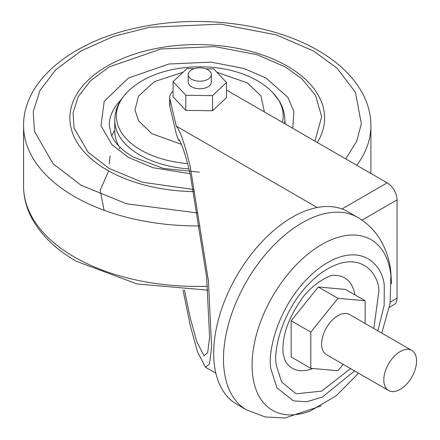 <?xml version="1.0" encoding="UTF-8"?>
<svg xmlns="http://www.w3.org/2000/svg" width="440" height="440" viewBox="0 0 440 440"><rect width="100%" height="100%" fill="white"/><g stroke="black" fill="none" stroke-linecap="round" stroke-linejoin="round"><path stroke-width="0.66" d="M194.002 191.598A127.353 73.524 180 0 1 107.189 170.088A127.353 73.524 180 0 1 107.189 66.105A127.353 73.524 180 0 1 287.293 66.105A127.353 73.524 180 0 1 317.361 142.522M108.663 170.923L100.216 190.267L104.121 210.287M119.719 147.609L119.356 148.913M282.469 122.375A83.413 48.158 0 0 0 278.416 99.88A83.413 48.158 0 0 0 272.789 92.664A83.413 48.158 0 0 0 270.512 90.431C237.171 58.889 162.426 58.883 129.079 90.431A83.413 48.158 0 0 0 126.803 92.664A83.413 48.158 0 0 0 121.176 132.055A83.413 48.158 0 0 0 187.594 163.609M126.803 92.664C118.976 100.793 114.967 109.989 114.763 120.241L114.763 131.093A85.03 49.093 0 0 0 118.773 145.992M210.469 77.116A11.578 6.683 180 0 1 197.511 81.076A11.578 6.683 180 0 1 188.221 74.525A11.578 6.683 180 0 1 189.123 71.934A11.578 6.683 180 0 1 202.087 67.969A11.578 6.683 180 0 1 211.376 74.525A11.578 6.683 180 0 1 210.469 77.116M317.202 207.51L176.27 126.143C180.318 130.917 184.987 144.463 190.273 166.788L208.384 280.665L211.624 346.94L209.484 363.908L205.48 367.268L197.439 351.665L190.273 325.595L183.018 289.988M173.069 91.201A18.524 10.692 0 0 0 169.691 97.361L169.691 104.924A18.524 10.692 0 0 0 169.862 106.354L176.385 134.217L178.563 140.173L179.124 139.717C182.479 145.53 186.197 157.075 190.273 174.35L206.657 277.382L209.589 337.348L207.658 352.699L204.034 355.74L196.757 341.616L190.273 318.038L184.481 290.054M176.27 126.143L169.862 98.791L169.862 106.354M169.691 97.361A18.524 10.692 0 0 0 169.862 98.791M389.422 307.291L394.174 304.546A13.893 8.019 -120 0 0 397.05 298.188L397.05 199.876A13.893 8.019 -120 0 0 387.228 182.859L226.523 90.079M211.376 74.525L211.376 82.088A11.578 6.683 180 0 1 204.226 88.259A11.578 6.683 180 0 1 191.609 86.812A11.578 6.683 180 0 1 188.221 82.088L188.221 74.525M194.343 68.629L187.061 68.514L173.069 81.67L185.806 95.238L212.537 95.656L226.523 82.5L213.785 68.931L205.794 68.805M212.537 95.656L212.537 110.781L226.523 97.625L226.523 82.5M212.537 110.781L185.806 110.363L185.806 95.238M185.806 110.363L173.069 96.795L173.069 81.67M358.578 373.186L336.077 395.89L310.701 410.79A98.533 56.887 -60 0 1 252.676 375.287A98.533 56.887 -60 0 1 311.713 251.163A98.533 56.887 -60 0 1 390.55 272.487L390.885 274.951L390.104 303.43L381.783 333.108M312.78 368.506A52.223 30.151 -60 0 1 284.977 360.344L283.091 353.452C281.864 336.567 288.007 318.516 301.527 299.31C310.932 284.543 331.793 273.521 334.004 275.435A52.223 30.151 -60 0 1 354.882 294.855M246.499 409.86L236.72 404.212A111.144 64.169 -60 0 1 214.363 364.711A111.144 64.169 -60 0 1 257.565 246.604A111.144 64.169 -60 0 1 347.864 211.706L357.643 217.355A111.144 64.169 -60 0 0 267.344 252.247A111.144 64.169 -60 0 0 224.147 370.359A111.144 64.169 -60 0 0 246.499 409.86L265.155 416.933L285.065 418L321.019 405.944M383.95 382.294A23.155 13.37 -60 0 1 392.948 357.687A23.155 13.37 -60 0 1 411.763 350.416A23.155 13.37 -60 0 1 416.422 358.644A23.155 13.37 -60 0 1 407.418 383.251A23.155 13.37 -60 0 1 388.608 390.522A23.155 13.37 -60 0 1 383.95 382.294M388.608 390.522L326.392 354.602A23.155 13.37 -60 0 1 321.734 346.374A23.155 13.37 -60 0 1 330.732 321.767A23.155 13.37 -60 0 1 349.547 314.495L411.763 350.416M365.123 323.488L365.123 300.768L345.477 289.427L318.318 287.001L291.165 320.782L291.165 356.989L310.811 368.33L337.97 370.755L343.167 364.287M318.318 287.001L337.97 298.342L310.811 332.123L291.165 320.782M365.123 300.768L337.97 298.342M310.811 332.123L310.811 368.33M200.063 225.907A173.663 100.26 180 0 1 74.443 196.554A173.663 100.26 180 0 1 23.579 125.659L23.579 186.159A173.663 100.26 0 0 0 74.443 257.054A173.663 100.26 0 0 0 207.493 286.242M197.956 213.01L126.643 203.814L80.993 185.213L53.097 163.735L34.496 131.516L33.22 111.661L39.969 90.459L55.957 69.564L80.993 50.98L113.184 36.526L149.375 27.291L220.49 24.134L276.287 34.876L313.489 50.98L336.914 68.029L355.465 92.329L361.339 123.833L356.642 141.323L345.692 158.879M193.584 189.541L142.318 182.198L109.236 168.526L88.116 152.268L74.036 127.881L73.068 112.844L78.177 96.795L90.283 80.977L109.236 66.908L161.002 48.972L214.841 46.585L257.087 54.714L285.247 66.908L301.791 78.733L315.464 95.255L321.684 116.628L314.919 141.114M292.743 128.31L293.904 111.557L287.832 97.3L266.007 78.017L244.002 68.486L210.997 62.134L168.927 64.004L128.475 78.017L104.203 101.371L100.969 125.659L111.969 144.716L128.475 157.421L152.823 167.668L190.119 173.712M199.551 172.15L163.339 168.416L133.106 156.959C121.968 150.304 114.747 143.094 111.441 135.322L109.252 125.279A87.989 50.798 180 0 1 121.077 99.842M23.579 125.659C23.117 79.343 74.487 39.512 142.593 26.697C202.587 14.581 272.943 23.958 318.12 50.523C339.07 62.607 354.079 77.286 363.149 94.55C368.28 104.572 370.865 114.945 370.904 125.659A173.663 100.26 180 0 1 356.769 165.275M114.763 130.268A87.989 50.798 0 0 0 111.738 135.982M284.829 120.428A87.989 50.798 180 0 1 285.197 123.954M181.379 144.326L151.932 133.7L138.633 120.918L134.97 110.044L138.529 96.069L154.489 81.587L183.139 72.199M216.92 72.27L247.313 82.896L260.959 95.892L264.396 111.942M114.763 120.241A85.03 49.093 0 0 0 119.647 136.637A85.03 49.093 0 0 0 188.964 168.933M284.625 123.624A85.03 49.093 0 0 0 284.829 120.241L284.829 123.739M342.001 208.972L387.228 182.859M361.993 220.115L397.05 199.876M390.313 302.077L397.05 298.188M354.64 370.915L322.3 397.106L306.526 401.808L293.354 400.851L276.903 387.772L271.106 369.606C266.668 353.397 278.514 298.661 320.293 267.328C362.274 237.661 384.384 267.669 384.274 287.188L384.137 305.465L377.856 330.841M373.835 328.52L378.901 291.099C379 273.438 358.991 246.279 320.997 273.13C283.184 301.488 272.464 351.021 276.48 365.69L281.6 381.915L296.038 393.795L321.563 391.144L350.62 368.588M23.579 186.159C23.623 196.988 26.257 207.465 31.499 217.586C40.596 234.713 55.55 249.282 76.362 261.294L137 283.959L207.829 290.142M370.904 125.659L370.904 173.437M110.149 155.909L109.252 163.845M272.789 92.664L279.109 100.782C282.87 106.898 284.779 113.383 284.829 120.241M205.48 367.268L215.875 373.269M178.563 140.173L179.762 140.866M391.512 283.844L390.803 271.315C389.686 261.756 387.041 252.769 382.855 244.36C377.086 232.909 368.682 223.905 357.643 217.355"/></g></svg>
